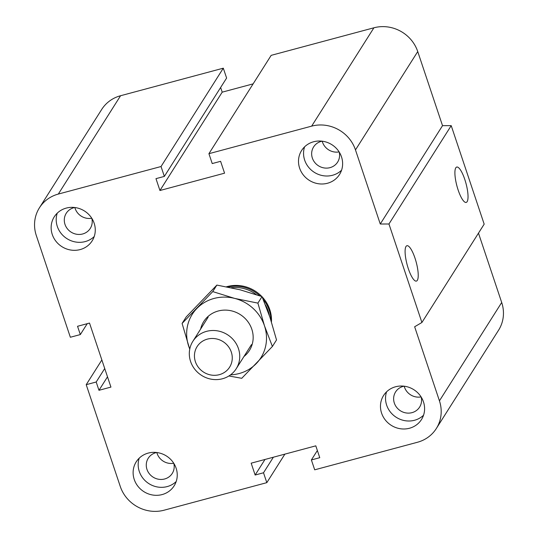 <?xml version="1.0" encoding="UTF-8"?>
<svg xmlns="http://www.w3.org/2000/svg" width="538" height="538" viewBox="0 0 538 538"><rect width="100%" height="100%" fill="white"/><g stroke="black" fill="none" stroke-linecap="round" stroke-linejoin="round"><path stroke-width="0.81" d="M226.511 286.781A34.197 32.152 32.3 0 1 261.831 296.532M262.127 296.841A34.197 32.152 32.3 0 1 271.441 321.872M173.734 463.231A14.203 13.356 32.3 0 1 156.827 452.525M173.801 463.332A14.203 13.356 32.3 0 1 172.241 473.447A14.203 13.356 32.3 0 1 164.635 478.981A14.203 13.356 32.3 0 1 149.349 473.77A14.203 13.356 32.3 0 1 148.232 458.248A14.203 13.356 32.3 0 1 155.845 452.714A14.203 13.356 32.3 0 1 156.706 452.512M148.239 453.09A22.441 21.103 32.3 0 1 172.382 461.328A22.441 21.103 32.3 0 1 174.137 485.841A22.441 21.103 32.3 0 1 143.895 491.665A22.441 21.103 32.3 0 1 136.222 461.833A22.441 21.103 32.3 0 1 148.239 453.09M176.188 481.537A22.441 21.103 32.3 0 1 148.952 483.675A22.441 21.103 32.3 0 1 139.228 458.141M91.763 218.226A14.203 13.356 32.3 0 1 74.856 207.527M91.823 218.334A14.203 13.356 32.3 0 1 90.263 228.442A14.203 13.356 32.3 0 1 82.657 233.976A14.203 13.356 32.3 0 1 67.371 228.764A14.203 13.356 32.3 0 1 66.261 213.243A14.203 13.356 32.3 0 1 73.867 207.715A14.203 13.356 32.3 0 1 74.728 207.513M66.261 208.092A22.441 21.103 32.3 0 1 90.404 216.323A22.441 21.103 32.3 0 1 92.166 240.842A22.441 21.103 32.3 0 1 61.917 246.666A22.441 21.103 32.3 0 1 54.244 216.834A22.441 21.103 32.3 0 1 66.261 208.092M94.211 236.538A22.441 21.103 32.3 0 1 66.974 238.67A22.441 21.103 32.3 0 1 57.257 213.142M339.115 151.898A14.203 13.356 32.3 0 1 322.208 141.198M339.182 152.005A14.203 13.356 32.3 0 1 337.622 162.113A14.203 13.356 32.3 0 1 330.016 167.648A14.203 13.356 32.3 0 1 314.73 162.436A14.203 13.356 32.3 0 1 313.614 146.921A14.203 13.356 32.3 0 1 321.226 141.386A14.203 13.356 32.3 0 1 322.087 141.185M313.62 141.763A22.441 21.103 32.3 0 1 337.763 149.994A22.441 21.103 32.3 0 1 339.518 174.514A22.441 21.103 32.3 0 1 309.276 180.338A22.441 21.103 32.3 0 1 301.603 150.506A22.441 21.103 32.3 0 1 313.62 141.763M341.569 170.21A22.441 21.103 32.3 0 1 314.333 172.348A22.441 21.103 32.3 0 1 304.609 146.813M421.093 396.903A14.203 13.356 32.3 0 1 404.186 386.197M421.16 397.004A14.203 13.356 32.3 0 1 419.6 407.118A14.203 13.356 32.3 0 1 411.987 412.653A14.203 13.356 32.3 0 1 396.708 407.441A14.203 13.356 32.3 0 1 395.591 391.92A14.203 13.356 32.3 0 1 403.204 386.385A14.203 13.356 32.3 0 1 404.065 386.183M395.598 386.761A22.441 21.103 32.3 0 1 419.734 395A22.441 21.103 32.3 0 1 421.496 419.512A22.441 21.103 32.3 0 1 391.247 425.336A22.441 21.103 32.3 0 1 383.574 395.504A22.441 21.103 32.3 0 1 395.598 386.761M423.547 415.215A22.441 21.103 32.3 0 1 396.311 417.347A22.441 21.103 32.3 0 1 386.587 391.812M467.132 201.656A18.305 4.707 -105 0 1 466.211 202.416A18.305 4.707 -105 0 1 456.917 185.946A18.305 4.707 -105 0 1 456.728 167.049A18.305 4.707 -105 0 1 465.437 181.474A18.305 4.707 -105 0 1 467.132 201.656M417.327 280.332A18.305 4.707 -105 0 1 416.405 281.092A18.305 4.707 -105 0 1 407.111 264.622A18.305 4.707 -105 0 1 406.923 245.725A18.305 4.707 -105 0 1 415.632 260.15A18.305 4.707 -105 0 1 417.327 280.332M208.919 153.686L271.179 55.347L373.91 27.794A35.266 33.161 32.3 0 1 417.737 51.574L442.525 125.663L451.214 125.643L484.173 224.151L421.913 322.491L414.643 326.754L439.438 400.844A35.266 33.161 32.3 0 1 436.318 428.53A35.266 33.161 32.3 0 1 417.427 442.27L314.696 469.822L311.388 459.943L319.767 457.69L315.799 445.841L251.172 463.171L255.14 475.027L263.512 472.774L266.821 482.653L164.09 510.206A35.266 33.161 32.3 0 1 120.263 486.426L86.214 384.677L96.194 382L98.965 390.299L110.936 387.091L89.516 323.069L77.546 326.284L80.323 334.582L70.35 337.252L36.302 235.503A35.266 33.161 32.3 0 1 39.422 207.809A35.266 33.161 32.3 0 1 58.312 194.07L161.044 166.524L164.352 176.403L155.973 178.65L159.941 190.506L224.568 173.175L220.607 161.319L212.228 163.565L208.919 153.686L311.65 126.141A35.266 33.161 32.3 0 1 355.477 149.914L380.265 224.01L388.954 223.99L421.913 322.491M451.214 125.643L388.954 223.99M442.525 125.663L380.265 224.01M478.484 233.136L501.698 302.497A35.266 33.161 32.3 0 1 498.578 330.191L436.318 428.53M220.634 87.492L222.201 92.159L159.941 190.506M39.422 207.809L101.682 109.47A35.266 33.161 32.3 0 1 120.573 95.73L223.304 68.178L226.612 78.057L164.352 176.403M223.304 68.178L161.044 166.524M104.722 368.523L96.194 382M107.499 376.822L98.965 390.299M101.864 359.962L86.214 384.677M284.878 454.133L266.821 482.653M273.365 457.219L263.512 472.774M264.985 459.465L255.14 475.027M317.366 450.508L311.388 459.943M222.201 92.159L253.122 83.867M87.223 323.688L80.323 334.582M222.456 378.759A25.649 24.116 -147.7 0 0 236.189 368.772A25.649 24.116 -147.7 0 0 227.419 334.676A25.649 24.116 -147.7 0 0 192.853 341.334A25.649 24.116 -147.7 0 0 194.864 369.35A25.649 24.116 -147.7 0 0 222.456 378.759M219.302 374.677A19.233 18.084 32.3 0 1 194.83 352.175A19.233 18.084 32.3 0 1 225.926 343.836A19.233 18.084 32.3 0 1 219.302 374.677M269.363 315.544A33.343 31.352 -147.7 0 0 265.49 305.006M256.29 294.595A33.343 31.352 -147.7 0 0 231.179 287.722M270.984 320.433A34.197 32.152 -147.7 0 0 263.264 299.531M259.746 295.786A34.197 32.152 -147.7 0 0 227.984 287.063M243.963 356.499A27.028 25.414 -147.7 0 0 240.183 314.522A27.028 25.414 -147.7 0 0 200.62 329.061M230.553 374.851A40.606 38.185 -147.7 0 0 256.418 363.426A40.606 38.185 -147.7 0 0 264.488 325.833A40.606 38.185 -147.7 0 0 234.655 298.402A40.606 38.185 -147.7 0 0 196.753 308.57A40.606 38.185 -147.7 0 0 188.683 346.163A40.606 38.185 -147.7 0 0 189.766 349.027M189.732 349.223L182.093 323.446L212.739 291.603L234.655 298.402L257.897 303.116L264.488 325.833L272.396 346.465L241.75 378.301L228.906 375.975M272.396 346.465L276.525 339.949L269.935 317.232L262.019 296.599L240.103 289.8L216.868 285.086L186.222 316.922L182.093 323.446M212.739 291.603L216.868 285.086M257.897 303.116L262.019 296.599M417.737 51.574L355.477 149.914M373.91 27.794L311.65 126.141M501.698 302.497L439.438 400.844M120.573 95.73L58.312 194.07M208.145 317.171L192.853 341.334M251.488 344.609L236.189 368.772"/></g></svg>
